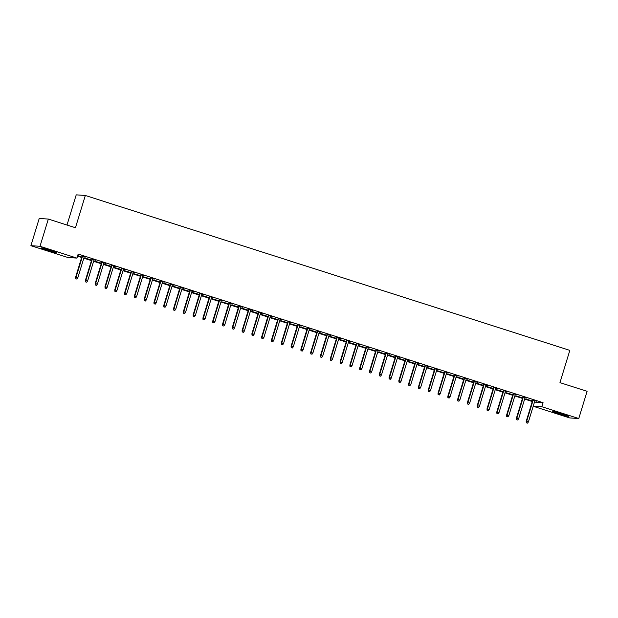 <?xml version="1.0" encoding="UTF-8"?>
<svg xmlns="http://www.w3.org/2000/svg" width="618" height="618" viewBox="0 0 618 618"><rect width="100%" height="100%" fill="white"/><g stroke="black" fill="none" stroke-linecap="round" stroke-linejoin="round"><path stroke-width="0.93" d="M50.985 250.468A8.235 0.448 17 0 1 56.941 252.747A8.235 0.448 17 0 1 47.146 250.205A8.235 0.448 17 0 1 41.19 247.926A8.235 0.448 17 0 1 50.985 250.468M562.527 414.006A8.235 0.448 17 0 1 568.483 416.285A8.235 0.448 17 0 1 558.687 413.743A8.235 0.448 17 0 1 552.731 411.464A8.235 0.448 17 0 1 562.527 414.006M77.528 256.153L81.646 257.474M83.816 258.169L91.441 260.603M93.619 261.298L101.236 263.739M103.415 264.434L111.031 266.868M113.21 267.563L120.827 269.996M123.005 270.692L130.622 273.133M132.8 273.828L140.417 276.261M142.596 276.957L150.213 279.398M152.391 280.093L160.016 282.526M162.186 283.222L169.811 285.655M171.982 286.35L179.606 288.791M181.777 289.487L189.402 291.92M191.572 292.615L199.197 295.056M201.368 295.752L208.992 298.185M211.163 298.88L218.787 301.314M220.966 302.009L228.583 304.45M230.761 305.145L238.378 307.579M240.556 308.274L248.173 310.715M250.352 311.41L257.969 313.844M260.147 314.539L267.764 316.972M269.942 317.667L277.567 320.109M279.738 320.804L287.362 323.237M289.533 323.932L297.158 326.374M299.328 327.069L306.953 329.502M309.124 330.197L316.748 332.631M318.919 333.326L326.543 335.767M328.714 336.462L336.339 338.896M338.517 339.591L346.134 342.032M348.313 342.727L355.929 345.161M358.108 345.856L365.725 348.289M367.903 348.985L375.52 351.426M377.698 352.121L385.315 354.554M387.494 355.25L395.111 357.691M397.289 358.386L404.914 360.819M407.084 361.515L414.709 363.948M416.88 364.643L424.504 367.084M426.675 367.78L434.3 370.213M436.47 370.908L444.095 373.349M446.266 374.044L453.89 376.478M456.069 377.173L463.685 379.606M465.864 380.302L473.481 382.743M475.659 383.438L483.276 385.871M485.454 386.567L493.071 389.008M495.25 389.703L502.867 392.136M505.045 392.832L512.662 395.265M514.84 395.96L522.465 398.401M524.636 399.097L532.26 401.53M67.833 257.482L30.9 245.678L40 246.288L76.933 258.1L67.833 257.482M40 246.288L48.328 219.066L39.228 218.448L30.9 245.678M66.999 225.037L76.223 194.855L85.323 195.473L569.827 350.367L559.962 382.635L587.1 391.31L578.772 418.533L569.672 417.922L533.203 406.258M90.73 259.931L84.851 258.046L90.776 259.784M95.697 260.116L91.912 259.066M95.651 260.263L94.083 259.761M110.321 266.188L104.45 264.311L110.367 266.049M115.288 266.381L111.503 265.331M115.242 266.52L113.681 266.026M129.919 272.453L124.04 270.576L129.958 272.314M134.879 272.646L131.093 271.588M134.832 272.785L133.272 272.283M149.51 278.718L143.631 276.841L149.548 278.579M154.469 278.911L150.684 277.853M154.43 279.05L152.862 278.548M169.1 284.983L163.222 283.106L169.147 284.844M174.06 285.168L170.282 284.118M174.021 285.315L172.453 284.813M188.691 291.248L182.812 289.363L188.737 291.101M193.658 291.433L189.873 290.383M193.612 291.58L192.043 291.078M208.281 297.505L202.403 295.628L208.328 297.366M213.249 297.698L209.463 296.648M213.202 297.837L211.634 297.343M227.872 303.77L222.001 301.893L227.918 303.631M232.839 303.963L229.054 302.905M232.793 304.102L231.232 303.6M247.47 310.035L241.592 308.158L247.509 309.896M252.43 310.228L248.645 309.17M252.383 310.367L250.823 309.865M267.061 316.3L261.182 314.423L267.1 316.161M272.02 316.486L268.235 315.435M271.982 316.632L270.414 316.13M286.652 322.565L280.773 320.68L286.698 322.418M291.611 322.75L287.834 321.7M291.572 322.897L290.004 322.395M306.242 328.822L300.363 326.945L306.289 328.683M311.202 329.015L307.424 327.965M311.163 329.155L309.595 328.66M325.833 335.087L319.954 333.21L325.879 334.948M330.8 335.28L327.015 334.222M330.754 335.419L329.185 334.917M345.423 341.352L339.552 339.475L345.47 341.213M350.391 341.545L346.605 340.487M350.344 341.684L348.784 341.182M365.022 347.617L359.143 345.74L365.06 347.478M369.981 347.803L366.196 346.752M369.935 347.949L368.374 347.447M384.612 353.882L378.734 351.997L384.651 353.735M389.572 354.068L385.786 353.017M389.533 354.214L387.965 353.712M404.203 360.139L398.324 358.262L404.249 360M409.162 360.333L405.385 359.282M409.124 360.472L407.556 359.977M423.793 366.404L417.915 364.527L423.84 366.265M428.753 366.598L424.975 365.539M428.714 366.737L427.146 366.235M443.384 372.669L437.505 370.792L443.43 372.53M448.351 372.863L444.566 371.804M448.305 373.002L446.737 372.499M462.975 378.934L457.104 377.057L463.021 378.795M467.942 379.128L464.157 378.069M467.896 379.267L466.335 378.764M482.573 385.199L476.694 383.314L482.612 385.053M487.532 385.385L483.747 384.334M487.486 385.532L485.926 385.029M502.164 391.457L496.285 389.579L502.202 391.318M507.123 391.65L503.338 390.599M507.084 391.789L505.516 391.294M521.754 397.722L515.875 395.844L521.793 397.583M526.714 397.915L522.928 396.856M526.675 398.054L525.107 397.552M534.47 402.117L543.075 402.697L78.162 254.068L76.933 258.1M536.509 401.043L532.731 399.993M536.47 401.19L534.902 400.688M531.55 400.858L525.671 398.973L531.596 400.711M516.918 394.786L513.133 393.728M516.88 394.925L515.312 394.423M511.959 394.593L506.08 392.716L511.998 394.454M497.328 388.521L493.543 387.463M497.281 388.66L495.721 388.158M492.368 388.328L486.49 386.451L492.407 388.189M477.737 382.256L473.952 381.198M477.691 382.395L476.13 381.893M472.77 382.063L466.899 380.186L472.816 381.924M458.147 375.991L454.361 374.941M458.1 376.13L456.532 375.636M453.179 375.798L447.301 373.921L453.226 375.659M438.556 369.726L434.771 368.676M438.51 369.873L436.941 369.371M433.589 369.541L427.71 367.656L433.635 369.394M418.958 363.461L415.18 362.411M418.919 363.608L417.351 363.106M413.998 363.276L408.119 361.399L414.045 363.137M399.367 357.204L395.582 356.146M399.328 357.343L397.76 356.841M394.408 357.011L388.529 355.134L394.446 356.872M379.776 350.939L375.991 349.881M379.73 351.078L378.17 350.576M374.817 350.746L368.938 348.869L374.856 350.607M360.186 344.674L356.401 343.623M360.139 344.813L358.579 344.319M355.226 344.481L349.348 342.604L355.265 344.342M340.595 338.409L336.81 337.358M340.549 338.556L338.981 338.054M335.628 338.224L329.757 336.339L335.674 338.077M321.005 332.144L317.219 331.094M320.958 332.291L319.39 331.789M316.037 331.959L310.159 330.082L316.084 331.82M301.406 325.887L297.629 324.829M301.368 326.026L299.8 325.524M296.447 325.694L290.568 323.817L296.493 325.555M281.816 319.622L278.03 318.564M281.777 319.761L280.209 319.259M276.856 319.429L270.978 317.552L276.895 319.29M262.225 313.357L258.44 312.306M262.179 313.496L260.618 313.002M257.266 313.164L251.387 311.287L257.304 313.025M242.635 307.092L238.849 306.041M242.588 307.239L241.028 306.737M237.675 306.907L231.796 305.022L237.714 306.76M223.044 300.827L219.259 299.776M222.998 300.974L221.437 300.472M218.077 300.642L212.206 298.764L218.123 300.502M203.453 294.57L199.668 293.511M203.407 294.709L201.839 294.207M198.486 294.377L192.607 292.499L198.532 294.238M183.855 288.305L180.077 287.246M183.816 288.444L182.248 287.942M178.896 288.112L173.017 286.234L178.942 287.973M164.264 282.04L160.479 280.989M164.226 282.179L162.658 281.684M159.305 281.847L153.426 279.969L159.344 281.708M144.674 275.775L140.889 274.724M144.635 275.922L143.067 275.419M139.714 275.589L133.836 273.704L139.753 275.443M125.083 269.51L121.298 268.459M125.037 269.657L123.476 269.154M120.124 269.324L114.245 267.447L120.162 269.185M105.493 263.253L101.707 262.194M105.446 263.392L103.886 262.889M100.525 263.059L94.654 261.182L100.572 262.92M85.902 256.988L82.117 255.929M85.856 257.127L84.287 256.624M80.981 256.655L77.69 255.605M80.935 256.794L77.652 255.744M543.075 402.697L541.847 406.729L578.772 418.533M48.328 219.066L75.458 227.741L85.323 195.473M533.234 406.15L541.847 406.729M532.77 399.854L526.196 421.368L526.636 421.399L533.179 399.985M526.528 422.828L527.509 423.145L526.528 422.828L526.636 421.399L528.398 421.963L534.949 400.549M526.196 421.368L526.281 422.812M527.509 423.145L528.398 421.963M522.975 396.717L516.393 418.239L516.841 418.27L523.384 396.849M516.733 419.699L517.714 420.008L516.733 419.699L516.841 418.27L518.602 418.834L525.153 397.413M516.393 418.239L516.486 419.676M517.714 420.008L518.602 418.834M513.179 393.589L506.598 415.103L507.046 415.134L513.589 393.72M506.938 416.563L507.919 416.88L506.938 416.563L507.046 415.134L508.807 415.698L515.358 394.284M506.598 415.103L506.69 416.547M507.919 416.88L508.807 415.698M503.384 390.452L496.802 411.974L497.251 412.005L503.794 390.584M497.142 413.434L498.116 413.743L497.142 413.434L497.251 412.005L499.012 412.569L505.555 391.148M496.802 411.974L496.895 413.419M498.116 413.743L499.012 412.569M493.589 387.324L487.007 408.846L487.447 408.869L493.998 387.455M487.347 410.298L488.32 410.615L487.347 410.298L487.447 408.869L489.217 409.433L495.76 388.019M487.007 408.846L487.1 410.282M488.32 410.615L489.217 409.433M483.794 384.195L477.212 405.709L477.652 405.74L484.203 384.326M477.552 407.169L478.525 407.486L477.552 407.169L477.652 405.74L479.421 406.304L485.964 384.89M477.212 405.709L477.305 407.154M478.525 407.486L479.421 406.304M473.998 381.059L467.417 402.581L467.857 402.612L474.408 381.19M467.749 404.041L468.73 404.35L467.749 404.041L467.857 402.612L469.626 403.175L476.169 381.754M467.417 402.581L467.509 404.017M468.73 404.35L469.626 403.175M464.203 377.93L457.621 399.444L458.062 399.475L464.612 378.061M457.953 400.904L458.935 401.221L457.953 400.904L458.062 399.475L459.831 400.039L466.374 378.625M457.621 399.444L457.714 400.889M458.935 401.221L459.831 400.039M454.408 374.794L447.826 396.316L448.266 396.347L454.817 374.925M448.158 397.776L449.139 398.085L448.158 397.776L448.266 396.347L450.028 396.91L456.578 375.489M447.826 396.316L447.911 397.76M449.139 398.085L450.028 396.91M444.605 371.665L438.031 393.187L438.471 393.21L445.022 371.797M438.363 394.639L439.344 394.956L438.363 394.639L438.471 393.21L440.232 393.774L446.783 372.36M438.031 393.187L438.116 394.624M439.344 394.956L440.232 393.774M434.809 368.537L428.235 390.051L428.676 390.082L435.226 368.668M428.568 391.511L429.549 391.827L428.568 391.511L428.676 390.082L430.437 390.646L436.988 369.232M428.235 390.051L428.32 391.495M429.549 391.827L430.437 390.646M425.014 365.4L418.44 386.922L418.88 386.953L425.431 365.532M418.772 388.382L419.753 388.691L418.772 388.382L418.88 386.953L420.642 387.517L427.192 366.095M418.44 386.922L418.525 388.359M419.753 388.691L420.642 387.517M415.219 362.272L408.645 383.786L409.085 383.817L415.628 362.403M408.977 385.246L409.958 385.562L408.977 385.246L409.085 383.817L410.846 384.381L417.397 362.967M408.645 383.786L408.73 385.23M409.958 385.562L410.846 384.381M405.423 359.135L398.842 380.657L399.29 380.688L405.833 359.267M399.182 382.117L400.163 382.426L399.182 382.117L399.29 380.688L401.051 381.252L407.602 359.83M398.842 380.657L398.934 382.102M400.163 382.426L401.051 381.252M395.628 356.007L389.046 377.528L389.494 377.552L396.038 356.138M389.386 378.981L390.367 379.297L389.386 378.981L389.494 377.552L391.256 378.116L397.807 356.702M389.046 377.528L389.139 378.965M390.367 379.297L391.256 378.116M385.833 352.878L379.251 374.392L379.699 374.423L386.242 353.009M379.591 375.852L380.572 376.169L379.591 375.852L379.699 374.423L381.46 374.987L388.004 353.573M379.251 374.392L379.344 375.837M380.572 376.169L381.46 374.987M376.038 349.742L369.456 371.264L369.904 371.294L376.447 349.873M369.796 372.724L370.769 373.033L369.796 372.724L369.904 371.294L371.665 371.858L378.208 350.437M369.456 371.264L369.549 372.7M370.769 373.033L371.665 371.858M366.242 346.613L359.661 368.127L360.101 368.158L366.652 346.744M360 369.587L360.974 369.904L360 369.587L360.101 368.158L361.87 368.722L368.413 347.308M359.661 368.127L359.753 369.572M360.974 369.904L361.87 368.722M356.447 343.477L349.865 364.999L350.306 365.029L356.856 343.608M350.197 366.459L351.178 366.768L350.197 366.459L350.306 365.029L352.075 365.593L358.618 344.172M349.865 364.999L349.958 366.443M351.178 366.768L352.075 365.593M346.652 340.348L340.07 361.87L340.51 361.893L347.061 340.479M340.402 363.322L341.383 363.639L340.402 363.322L340.51 361.893L342.279 362.457L348.822 341.043M340.07 361.87L340.163 363.307M341.383 363.639L342.279 362.457M336.856 337.219L330.275 358.734L330.715 358.764L337.266 337.351M330.607 360.194L331.588 360.51L330.607 360.194L330.715 358.764L332.476 359.328L339.027 337.915M330.275 358.734L330.36 360.178M331.588 360.51L332.476 359.328M327.053 334.083L320.479 355.605L320.92 355.636L327.47 334.214M320.812 357.065L321.793 357.374L320.812 357.065L320.92 355.636L322.681 356.2L329.232 334.778M320.479 355.605L320.564 357.042M321.793 357.374L322.681 356.2M317.258 330.954L310.684 352.469L311.124 352.499L317.675 331.086M311.016 353.929L311.997 354.245L311.016 353.929L311.124 352.499L312.886 353.063L319.436 331.65M310.684 352.469L310.769 353.913M311.997 354.245L312.886 353.063M307.463 327.818L300.889 349.34L301.329 349.371L307.88 327.949M301.221 350.8L302.202 351.109L301.221 350.8L301.329 349.371L303.09 349.935L309.641 328.513M300.889 349.34L300.974 350.785M302.202 351.109L303.09 349.935M297.667 324.689L291.093 346.211L291.534 346.234L298.085 324.821M291.426 347.664L292.407 347.98L291.426 347.664L291.534 346.234L293.295 346.798L299.846 325.385M291.093 346.211L291.178 347.648M292.407 347.98L293.295 346.798M287.872 321.553L281.29 343.075L281.738 343.106L288.282 321.692M281.63 344.535L282.611 344.852L281.63 344.535L281.738 343.106L283.5 343.67L290.051 322.256M281.29 343.075L281.383 344.52M282.611 344.852L283.5 343.67M278.077 318.424L271.495 339.946L271.943 339.977L278.486 318.556M271.835 341.406L272.816 341.715L271.835 341.406L271.943 339.977L273.704 340.541L280.255 319.12M271.495 339.946L271.588 341.383M272.816 341.715L273.704 340.541M268.282 315.296L261.7 336.81L262.148 336.841L268.691 315.427M262.04 338.27L263.021 338.587L262.04 338.27L262.148 336.841L263.909 337.405L270.46 315.991M261.7 336.81L261.793 338.255M263.021 338.587L263.909 337.405M258.486 312.16L251.905 333.681L252.353 333.712L258.896 312.291M252.244 335.141L253.218 335.45L252.244 335.141L252.353 333.712L254.114 334.276L260.657 312.855M251.905 333.681L251.997 335.126M253.218 335.45L254.114 334.276M248.691 309.031L242.109 330.553L242.55 330.576L249.1 309.162M242.449 332.005L243.422 332.322L242.449 332.005L242.55 330.576L244.319 331.14L250.862 309.726M242.109 330.553L242.202 331.99M243.422 332.322L244.319 331.14M238.896 305.895L232.314 327.416L232.754 327.447L239.305 306.034M232.654 328.876L233.627 329.193L232.654 328.876L232.754 327.447L234.523 328.011L241.066 306.598M232.314 327.416L232.407 328.861M233.627 329.193L234.523 328.011M229.1 302.766L222.519 324.288L222.959 324.319L229.51 302.897M222.851 325.748L223.832 326.057L222.851 325.748L222.959 324.319L224.728 324.883L231.271 303.461M222.519 324.288L222.611 325.725M223.832 326.057L224.728 324.883M219.305 299.637L212.723 321.151L213.164 321.182L219.714 299.769M213.055 322.611L214.037 322.928L213.055 322.611L213.164 321.182L214.925 321.746L221.476 300.333M212.723 321.151L212.816 322.596M214.037 322.928L214.925 321.746M209.502 296.501L202.928 318.023L203.368 318.054L209.919 296.632M203.26 319.483L204.241 319.792L203.26 319.483L203.368 318.054L205.13 318.618L211.68 297.196M202.928 318.023L203.013 319.467M204.241 319.792L205.13 318.618M199.707 293.372L193.133 314.894L193.573 314.917L200.124 293.504M193.465 316.346L194.446 316.663L193.465 316.346L193.573 314.917L195.334 315.481L201.885 294.068M193.133 314.894L193.218 316.331M194.446 316.663L195.334 315.481M189.911 290.236L183.337 311.758L183.778 311.789L190.329 290.375M183.67 313.218L184.651 313.535L183.67 313.218L183.778 311.789L185.539 312.353L192.09 290.931M183.337 311.758L183.422 313.202M184.651 313.535L185.539 312.353M180.116 287.107L173.542 308.629L173.982 308.66L180.533 287.239M173.874 310.089L174.855 310.398L173.874 310.089L173.982 308.66L175.744 309.224L182.295 287.803M173.542 308.629L173.627 310.066M174.855 310.398L175.744 309.224M170.321 283.979L163.747 305.493L164.187 305.524L170.73 284.11M164.079 306.953L165.06 307.27L164.079 306.953L164.187 305.524L165.948 306.088L172.499 284.674M163.747 305.493L163.832 306.937M165.06 307.27L165.948 306.088M160.525 280.842L153.944 302.364L154.392 302.395L160.935 280.974M154.284 303.824L155.265 304.133L154.284 303.824L154.392 302.395L156.153 302.959L162.704 281.538M153.944 302.364L154.036 303.809M155.265 304.133L156.153 302.959M150.73 277.714L144.148 299.236L144.597 299.259L151.14 277.845M144.488 300.688L145.469 301.005L144.488 300.688L144.597 299.259L146.358 299.823L152.909 278.409M144.148 299.236L144.241 300.672M145.469 301.005L146.358 299.823M140.935 274.577L134.353 296.099L134.801 296.13L141.344 274.716M134.693 297.559L135.674 297.876L134.693 297.559L134.801 296.13L136.563 296.694L143.106 275.273M134.353 296.099L134.446 297.544M135.674 297.876L136.563 296.694M131.14 271.449L124.558 292.971L125.006 293.002L131.549 271.58M124.898 294.431L125.871 294.74L124.898 294.431L125.006 293.002L126.767 293.565L133.31 272.144M124.558 292.971L124.651 294.407M125.871 294.74L126.767 293.565M121.344 268.32L114.763 289.834L115.203 289.865L121.754 268.451M115.102 291.294L116.076 291.611L115.102 291.294L115.203 289.865L116.972 290.429L123.515 269.015M114.763 289.834L114.855 291.279M116.076 291.611L116.972 290.429M111.549 265.184L104.967 286.706L105.408 286.737L111.958 265.315M105.299 288.166L106.281 288.475L105.299 288.166L105.408 286.737L107.177 287.3L113.72 265.879M104.967 286.706L105.06 288.15M106.281 288.475L107.177 287.3M101.754 262.055L95.172 283.569L95.612 283.6L102.163 262.186M95.504 285.029L96.485 285.346L95.504 285.029L95.612 283.6L97.381 284.164L103.924 262.75M95.172 283.569L95.265 285.014M96.485 285.346L97.381 284.164M91.958 258.919L85.377 280.441L85.817 280.472L92.368 259.058M85.709 281.901L86.69 282.217L85.709 281.901L85.817 280.472L87.578 281.036L94.129 259.614M85.377 280.441L85.462 281.885M86.69 282.217L87.578 281.036M82.155 255.79L75.581 277.312L76.022 277.343L82.573 255.922M75.914 278.772L76.895 279.081L75.914 278.772L76.022 277.343L77.783 277.907L84.334 256.485M75.581 277.312L75.666 278.749M76.895 279.081L77.783 277.907"/></g></svg>
